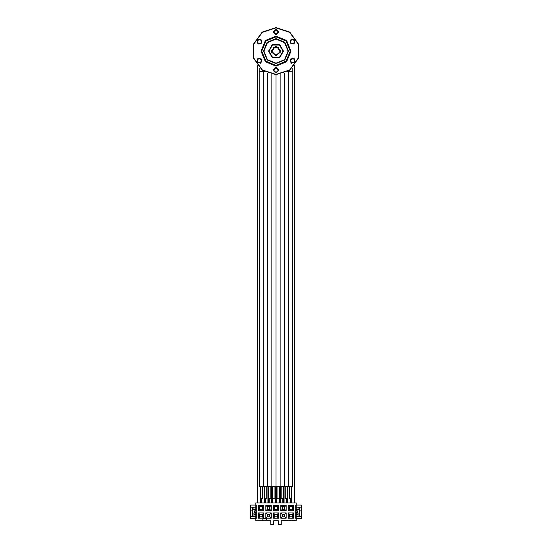 <?xml version="1.0" encoding="UTF-8"?>
<svg xmlns="http://www.w3.org/2000/svg" width="552" height="552" viewBox="0 0 552 552"><rect width="100%" height="100%" fill="white"/><g stroke="black" fill="none" stroke-linecap="round" stroke-linejoin="round"><path stroke-width="0.83" d="M288.392 71.725L288.358 486.526L284.239 486.526L284.239 73.181L284.239 486.526L259.53 486.526L259.792 68.2M264.608 71.725L263.642 71.725L263.649 71.167M266.733 486.526L266.733 498.29L264.677 498.29L264.677 486.526M270.853 486.526L270.853 498.29L268.789 498.29L268.789 486.526M262.614 486.526L262.614 498.29L260.558 498.29L260.558 486.526M274.972 486.526L274.972 498.29L272.909 498.29L272.909 486.526L272.881 502.927M287.392 71.725L288.358 71.725L288.351 71.167M285.267 486.526L285.267 498.29L287.323 498.29L287.323 486.526M281.147 486.526L281.147 498.29L283.21 498.29L283.21 486.526M289.386 486.526L289.386 498.29L291.442 498.29L291.442 486.526M288.358 71.705L288.358 486.526L292.47 486.526L292.208 68.2M277.028 486.526L277.028 498.29L279.091 498.29L279.091 486.526L279.119 502.927M290.945 502.927L290.945 498.29M294.678 502.927L294.678 65.446M254.727 511.09L255.762 511.09L255.762 502.927L296.238 502.927L296.238 511.09L297.273 511.09M299.474 510.938L299.474 513.884L299.653 509.765L296.238 509.765M298.591 516.534L299.474 515.651L299.474 513.884L296.238 513.884M296.238 512.856L297.273 512.856L297.273 510.793L296.238 510.793M299.943 509.765L300.24 510.938L299.653 509.765M298.591 507.115L299.474 507.999L299.474 509.765M296.238 518.59L301.447 518.59L301.447 505.059L296.238 505.059M298.004 507.115L298.004 509.248L296.238 509.248M296.238 507.115L301.447 507.115M255.762 518.59L250.553 518.59L250.553 505.059L255.762 505.059M255.762 513.884L252.526 513.884L252.347 510.938L252.347 509.765L255.762 509.765M255.762 510.793L254.727 510.793L254.727 512.856L255.762 512.856M253.409 516.534L252.526 515.651L252.526 510.938M252.057 510.938L252.057 509.765L251.76 510.938L252.347 510.938M252.526 509.765L252.526 507.999L253.409 507.115M296.238 505.349L295.741 505.349L295.741 518.293L296.238 518.293L296.238 520.722L296.093 520.136L281.223 520.722L281.223 524.4L278.277 524.4L278.277 520.722L273.723 520.722L273.723 524.4L270.777 524.4L270.777 520.722L267.292 520.722L266.105 518.487L263.476 518.487L262.29 520.722L255.762 520.722L255.762 512.56L254.727 512.56M255.762 518.293L256.259 518.293L256.259 505.349L255.762 505.349M293.595 512.911L293.595 518.211L288.296 518.211L288.296 512.911L293.595 512.911L292.339 514.16L292.339 516.955L289.545 516.955L289.545 514.16L292.339 514.16M286.122 512.911L286.122 518.211L280.823 518.211L280.823 512.911L286.122 512.911L284.866 514.16L284.866 516.955L282.072 516.955L282.072 514.16L284.866 514.16M278.65 512.911L278.65 518.211L273.35 518.211L273.35 512.911L278.65 512.911L277.401 514.16L277.401 516.955L274.599 516.955L274.599 514.16L277.401 514.16M271.177 512.911L271.177 518.211L265.878 518.211L265.878 512.911L271.177 512.911L269.928 514.16L269.928 516.955L267.133 516.955L267.133 514.16L269.928 514.16M263.704 512.911L263.704 518.211L258.405 518.211L258.405 512.911L263.704 512.911L262.455 514.16L262.455 516.955L259.661 516.955L259.661 514.16L262.455 514.16M293.595 505.439L293.595 510.738L288.296 510.738L288.296 505.439L293.595 505.439L292.339 506.688L292.339 509.482L289.545 509.482L289.545 506.688L292.339 506.688M286.122 505.439L286.122 510.738L280.823 510.738L280.823 505.439L286.122 505.439L284.866 506.688L284.866 509.482L282.072 509.482L282.072 506.688L284.866 506.688M278.65 505.439L278.65 510.738L273.35 510.738L273.35 505.439L278.65 505.439L277.401 506.688L277.401 509.482L274.599 509.482L274.599 506.688L277.401 506.688M271.177 505.439L271.177 510.738L265.878 510.738L265.878 505.439L271.177 505.439L269.928 506.688L269.928 509.482L267.133 509.482L267.133 506.688L269.928 506.688M263.704 505.439L263.704 510.738L258.405 510.738L258.405 505.439L263.704 505.439L262.455 506.688L262.455 509.482L259.661 509.482L259.661 506.688L262.455 506.688M292.415 520.136L292.415 520.722L296.093 520.722M288.737 520.722L292.415 520.722M262.29 520.722L267.292 520.722M296.238 518.293L296.238 512.56L297.273 512.56M296.238 516.534L301.447 516.534M296.238 514.395L298.004 514.395L298.004 516.534M293.595 518.211L292.339 516.955M288.296 518.211L289.545 516.955M288.296 512.911L289.545 514.16M292.167 514.34L292.167 516.782L289.724 516.782L289.724 514.34L292.167 514.34M286.122 518.211L284.866 516.955M280.823 518.211L282.072 516.955M280.823 512.911L282.072 514.16M284.694 514.34L284.694 516.782L282.251 516.782L282.251 514.34L284.694 514.34M278.65 518.211L277.401 516.955M273.35 518.211L274.599 516.955M273.35 512.911L274.599 514.16M277.221 514.34L277.221 516.782L274.779 516.782L274.779 514.34L277.221 514.34M271.177 518.211L269.928 516.955M265.878 518.211L267.133 516.955M265.878 512.911L267.133 514.16M269.749 514.34L269.749 516.782L267.306 516.782L267.306 514.34L269.749 514.34M263.704 518.211L262.455 516.955M258.405 518.211L259.661 516.955M258.405 512.911L259.661 514.16M262.276 514.34L262.276 516.782L259.833 516.782L259.833 514.34L262.276 514.34M293.595 510.738L292.339 509.482M288.296 510.738L289.545 509.482M288.296 505.439L289.545 506.688M292.167 506.867L292.167 509.31L289.724 509.31L289.724 506.867L292.167 506.867M286.122 510.738L284.866 509.482M280.823 510.738L282.072 509.482M280.823 505.439L282.072 506.688M284.694 506.867L284.694 509.31L282.251 509.31L282.251 506.867L284.694 506.867M278.65 510.738L277.401 509.482M273.35 510.738L274.599 509.482M273.35 505.439L274.599 506.688M277.221 506.867L277.221 509.31L274.779 509.31L274.779 506.867L277.221 506.867M271.177 510.738L269.928 509.482M265.878 510.738L267.133 509.482M265.878 505.439L267.133 506.688M269.749 506.867L269.749 509.31L267.306 509.31L267.306 506.867L269.749 506.867M263.704 510.738L262.455 509.482M258.405 510.738L259.661 509.482M258.405 505.439L259.661 506.688M262.276 506.867L262.276 509.31L259.833 509.31L259.833 506.867L262.276 506.867M250.553 516.534L255.762 516.534M253.996 516.534L253.996 514.395L255.762 514.395M250.553 507.115L255.762 507.115M253.996 507.115L253.996 509.248L255.762 509.248M257.322 502.927L257.322 65.446M261.055 502.927L261.055 498.29M264.794 502.927L264.794 498.29M268.527 502.927L268.527 486.526M272.267 502.927L272.267 486.526M279.733 502.927L279.733 486.526M283.473 502.927L283.473 486.526M287.206 502.927L287.206 498.29M276 36.128L286.612 40.524L291.001 51.136L286.612 61.741L276 66.136L265.388 61.741L260.999 51.136L265.388 40.524L276 36.128M276 74.375L262.338 69.938L253.899 58.319L253.899 43.953L262.338 32.333L276 27.897L289.662 32.333L298.101 43.953L298.101 58.319L289.662 69.938L276 74.375M273.647 32.016L276 34.369L278.353 32.016L276 29.656L273.647 32.016M258.26 43.615L261.475 42.752L260.62 39.537L257.404 40.399L258.26 43.615M260.62 62.735L261.475 59.519L258.26 58.657L257.404 61.872L260.62 62.735M278.353 70.256L276 67.903L273.647 70.256L276 72.609L278.353 70.256M293.74 58.657L290.524 59.519L291.38 62.735L294.595 61.872L293.74 58.657M291.38 39.537L290.524 42.752L293.74 43.615L294.595 40.399L291.38 39.537M276 74.672L262.165 70.173L253.616 58.408L253.616 43.863L262.165 32.092L276 27.6L289.834 32.092L298.384 43.863L298.384 58.408L289.834 70.173L276 74.672L276 486.526L276 74.672M278.939 32.016L276 34.955L273.061 32.016L276 29.07L278.939 32.016M260.91 39.026L261.986 43.042L257.97 44.119L256.894 40.103L260.91 39.026M257.97 58.146L261.986 59.223L260.91 63.245L256.894 62.169L257.97 58.146M273.061 70.256L276 67.316L278.939 70.256L276 73.195L273.061 70.256M291.09 63.245L290.014 59.223L294.03 58.146L295.106 62.169L291.09 63.245M294.03 44.119L290.014 43.042L291.09 39.026L295.106 40.103L294.03 44.119M290.711 51.136L286.398 40.731L276 36.425L265.602 40.731L261.289 51.136L265.602 61.534L276 65.847L286.398 61.534L290.711 51.136L286.398 40.731L276 36.425L265.602 40.731L261.289 51.136M288.061 51.136L284.528 59.664L276 63.197L267.472 59.664L263.939 51.136L267.472 42.607L276 39.075L284.528 42.607L288.061 51.136M268.527 51.136L272.267 57.608L279.733 57.608L283.473 51.136L279.733 44.664L272.267 44.664L268.527 51.136L272.267 57.608L279.733 57.608L283.473 51.136L279.733 44.664L272.267 44.664L268.527 51.136M276 55.545L271.736 52.274L273.799 47.313L278.201 47.313L280.264 52.274L276 55.545L271.584 51.136M274.468 47.313L271.957 51.916L276 55.255L280.043 51.916L277.532 47.313M278.201 47.313L276 46.72L273.799 47.313M263.642 71.705L263.642 486.526L263.642 71.725L259.53 71.725M288.358 71.725L292.47 71.725M290.518 502.927L290.518 498.29M291.373 502.927L291.373 498.29M294.25 502.927L294.25 65.992M294.057 502.927L294.057 66.226M291.566 502.927L291.566 486.526M260.434 502.927L260.434 486.526M257.943 502.927L257.943 66.226M257.75 502.927L257.75 65.992M260.627 502.927L260.627 498.29M261.482 502.927L261.482 498.29M261.676 502.927L261.676 498.29M264.173 502.927L264.173 486.526M264.367 502.927L264.367 486.526M265.215 502.927L265.215 498.29M265.415 502.927L265.415 498.29M267.906 502.927L267.906 486.526M268.099 502.927L268.099 486.526M268.955 502.927L268.955 498.29M269.148 502.927L269.148 498.29M271.646 502.927L271.646 486.526M271.839 502.927L271.839 486.526M272.688 502.927L272.688 486.526M275.379 502.927L275.379 486.526M275.572 502.927L275.572 486.526M276.428 502.927L276.428 486.526M276.621 502.927L276.621 486.526M279.312 502.927L279.312 486.526M280.161 502.927L280.161 486.526M280.354 502.927L280.354 486.526M282.852 502.927L282.852 498.29M283.045 502.927L283.045 498.29M283.9 502.927L283.9 486.526M284.094 502.927L284.094 486.526M286.585 502.927L286.585 498.29M286.785 502.927L286.785 498.29M287.633 502.927L287.633 486.526M287.827 502.927L287.827 486.526M290.324 502.927L290.324 498.29M290.269 51.136L286.088 41.048L276 36.867L265.912 41.048L261.731 51.136L265.912 61.224L276 65.405L286.088 61.224L290.269 51.136M288.503 51.136L284.839 59.975L276 63.639L267.161 59.975L263.497 51.136L267.161 42.297L276 38.633L284.839 42.297L288.503 51.136M268.969 51.136L272.488 57.222L279.512 57.222L283.031 51.136L279.512 45.043L272.488 45.043L268.969 51.136M280.851 51.136L276 55.987L271.149 51.136L276 46.278L280.851 51.136M267.761 486.526L267.761 73.181L267.761 486.526M271.881 486.526L271.881 74.306L271.881 486.526M280.119 486.526L280.119 74.306L280.119 486.526"/></g></svg>
